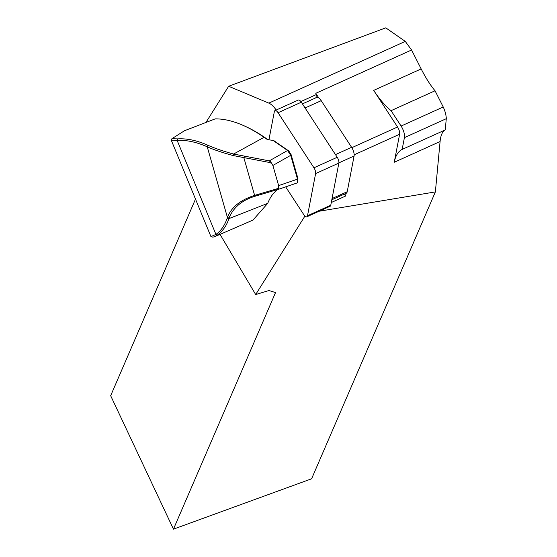 <?xml version="1.0" encoding="UTF-8"?>
<svg xmlns="http://www.w3.org/2000/svg" width="557" height="557" viewBox="0 0 557 557"><rect width="100%" height="100%" fill="white"/><g stroke="black" fill="none" stroke-linecap="round" stroke-linejoin="round"><path stroke-width="0.84" d="M206.062 122.268L228.648 86.265L385.785 27.85L405.273 41.399L411.581 49.991L421.162 68.915C425.743 77.931 430.366 85.214 435.045 90.77L443.657 107.828L445.628 113.301L446.331 118.084L445.252 129.92C442.418 131.438 440.698 135.309 440.086 141.527L435.372 191.907L319.077 211.256M195.423 199.26L110.669 395.714L173.457 529.15L275.527 292.571L268.961 290.545L255.684 294.542L220.043 234.372M304.93 216.06L255.684 294.542M228.648 86.265L268.822 103.122A18.451 7.638 65.7 0 1 276.202 110.042M331.29 202.511L345.549 196.057L344.296 194.142M315.861 97.816L316.501 94.481A18.451 7.638 -114.3 0 0 315.777 93.318L318.834 98.018A7.38 3.057 -114.3 0 0 316.613 97.475L302.423 103.894M300.864 101.555L316.501 94.481M346.071 193.335L345.549 196.057M445.252 129.92L402.147 149.415A61.5 25.462 65.7 0 0 394.238 162.268L399.62 134.237A6.148 2.548 -114.3 0 0 397.552 127.003L373.691 90.387L421.162 68.915M435.372 191.907L311.6 478.79L173.457 529.15M402.147 149.415L404.41 137.635A9.838 4.073 -114.3 0 0 401.103 126.056L391.07 110.662A61.5 25.462 65.7 0 1 373.691 90.387M435.045 90.77L391.07 110.662M346.071 193.321A7.38 3.057 -114.3 0 0 346.231 193.265A7.38 3.057 -114.3 0 0 347.22 191.705L354.085 156.002A7.38 3.057 -114.3 0 0 351.599 147.313L321.208 100.671A7.38 3.057 -114.3 0 0 318.834 98.018M171.904 138.707L177.655 138.881A226.421 93.75 65.7 0 1 207.907 145.273C214.633 148.259 223.19 151.184 233.578 154.045L269.296 160.869L268.885 162.359L233.056 155.535C221.874 152.458 213.268 149.548 207.239 146.797A225.195 93.242 -114.3 0 0 177.147 140.441L171.278 140.239L171.904 138.707L184.471 130.749L215.232 118.871A230.243 95.338 -114.3 0 1 242.782 125.234A230.243 95.338 -114.3 0 1 264.053 137.314L267.297 139.487L273.821 140.615L288.839 151.017L291.123 154.686L290.712 155.326L287.572 150.481L272.624 140.127M288.839 151.017L287.572 150.481L269.296 160.869L270.068 161.147L271.712 163.333L268.885 162.359M252.975 220.078L267.729 203.347A123.389 51.091 65.7 0 1 277.539 189.638M291.123 154.686L297.932 178.505L297.661 182.132M277.79 189.554L296.951 182.995L297.605 182.125L297.522 179.145L290.712 155.326L272.874 165.471L271.712 163.333M297.932 178.505L297.522 179.145L278.632 185.613L272.874 165.471M242.782 125.234L244.154 125.833A229.018 94.829 65.7 0 1 265.313 137.851L267.945 139.675L266.685 139.139M171.278 140.239L210.838 236.356A61.5 4.491 -22.4 0 0 210.929 236.398A61.5 4.491 -22.4 0 0 211.207 236.481L215.935 234.4C220.878 230.995 224.645 225.578 227.228 218.149A128.43 53.18 65.7 0 1 227.451 217.522C231.071 207.469 240.13 200.088 254.619 195.375L276.488 188.969L277.518 189.645L278.138 189.38L255.67 196.043C242.246 200.012 233.362 207.343 229.024 218.045A127.205 52.671 -114.3 0 0 228.809 218.671C226.845 225.251 223.065 230.709 217.467 235.054L214.536 236.76L212.802 237.136A60.267 4.407 157.6 0 1 212.53 237.059A60.267 4.407 157.6 0 1 212.475 237.038M255.67 196.043L255.217 196.196L255.67 196.043L254.619 195.375L243.917 157.93L244.335 156.44M276.488 188.969L278.702 187.793L278.075 189.415M278.702 187.793L278.632 185.613M227.228 218.149L228.809 218.671L267.729 203.347M229.024 218.045L227.451 217.522L207.239 146.797L207.907 145.273M285.671 186.86L303.788 214.654A4.922 2.04 -114.3 0 0 306.844 216.784A4.922 2.04 -114.3 0 0 307.506 215.747L315.61 173.589A4.922 2.04 -114.3 0 0 313.953 167.796L278.061 112.723A4.922 2.04 -114.3 0 0 275.005 110.585A4.922 2.04 -114.3 0 0 274.343 111.63L268.906 139.918M275.005 110.585L298.26 100.065A4.922 2.04 65.7 0 1 301.323 102.203L337.215 157.276A4.922 2.04 65.7 0 1 338.865 163.069L330.767 205.227A4.922 2.04 65.7 0 1 330.106 206.264L306.844 216.784M411.581 49.991L315.777 93.318M405.273 41.399L268.822 103.122M351.829 147.682L397.552 127.003M354.175 154.797L399.62 134.237M394.238 162.268L440.086 141.527M401.103 126.056L443.247 106.986M404.41 137.635L446.303 118.69M305.083 107.967L321.208 100.671M335.474 154.609L351.599 147.313M338.9 162.867L354.085 156.002M332.042 198.571L347.22 191.705M177.154 140.441L177.655 138.881M233.056 155.535L233.578 154.045L264.053 137.314L265.313 137.851M177.14 140.406L215.935 234.4L217.467 235.054M211.207 236.481L212.802 237.136M259.367 194.894L258.33 194.219M278.061 112.723L301.323 102.203M307.506 215.747L330.767 205.227M315.61 173.589L338.865 163.069M313.953 167.796L337.215 157.276M346.231 193.265L331.812 199.789M212.53 237.059L210.929 236.398M277.658 189.603L296.951 182.995M253.379 219.904L214.536 236.76"/></g></svg>
